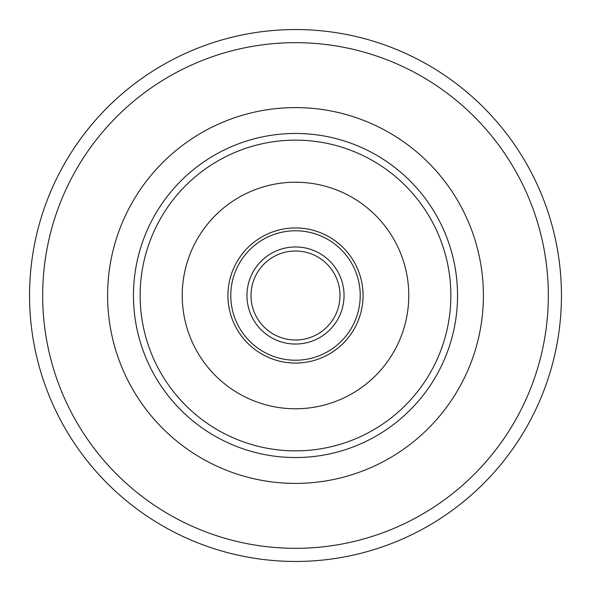 <?xml version="1.0" encoding="UTF-8"?>
<svg xmlns="http://www.w3.org/2000/svg" width="591" height="591" viewBox="0 0 591 591"><rect width="100%" height="100%" fill="white"/><g stroke="black" fill="none" stroke-linecap="round" stroke-linejoin="round"><path stroke-width="0.89" d="M295.5 344.043A48.543 48.543 0 0 1 246.957 295.5A48.543 48.543 0 0 1 295.5 246.957A48.543 48.543 0 0 1 344.043 295.5A48.543 48.543 0 0 1 295.5 344.043M295.5 251.005A44.495 44.495 0 0 0 251.005 295.5A44.495 44.495 0 0 0 295.5 339.995A44.495 44.495 0 0 0 339.995 295.5A44.495 44.495 0 0 0 295.5 251.005M295.5 363.059A67.559 67.559 0 0 1 227.941 295.5A67.559 67.559 0 0 1 295.5 227.941A67.559 67.559 0 0 1 363.059 295.5A67.559 67.559 0 0 1 295.5 363.059M295.5 230.778A64.722 64.722 0 0 0 230.778 295.5A64.722 64.722 0 0 0 295.5 360.222A64.722 64.722 0 0 0 360.222 295.5A64.722 64.722 0 0 0 295.5 230.778M295.5 42.67A252.83 252.83 0 0 1 548.33 295.5A252.83 252.83 0 0 1 295.5 548.33A252.83 252.83 0 0 1 42.67 295.5A252.83 252.83 0 0 1 295.5 42.67M295.5 29.55A265.95 265.95 0 0 1 561.45 295.5A265.95 265.95 0 0 1 295.5 561.45A265.95 265.95 0 0 1 29.55 295.5A265.95 265.95 0 0 1 295.5 29.55M295.5 483.401A187.901 187.901 0 0 1 107.599 295.5A187.901 187.901 0 0 1 295.5 107.599A187.901 187.901 0 0 1 483.401 295.5A187.901 187.901 0 0 1 295.5 483.401M295.5 408.773A113.273 113.273 0 0 1 182.227 295.5A113.273 113.273 0 0 1 295.5 182.227A113.273 113.273 0 0 1 408.773 295.5A113.273 113.273 0 0 1 295.5 408.773M295.5 140.141A155.359 155.359 0 0 1 450.859 295.5A155.359 155.359 0 0 1 295.5 450.859A155.359 155.359 0 0 1 140.141 295.5A155.359 155.359 0 0 1 295.5 140.141M295.5 133.463A162.037 162.037 0 0 1 457.537 295.5A162.037 162.037 0 0 1 295.5 457.537A162.037 162.037 0 0 1 133.463 295.5A162.037 162.037 0 0 1 295.5 133.463"/></g></svg>
